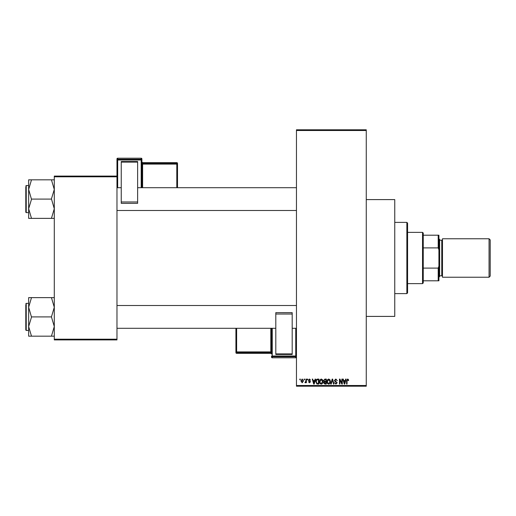 <?xml version="1.0" encoding="UTF-8"?>
<svg xmlns="http://www.w3.org/2000/svg" width="516" height="516" viewBox="0 0 516 516"><rect width="100%" height="100%" fill="white"/><g stroke="black" fill="none" stroke-linecap="round" stroke-linejoin="round"><path stroke-width="0.77" d="M366.263 199.595L394.753 199.595L394.753 316.405L366.263 316.405M304.105 379.795L304.105 379.086L304.556 379.086L304.556 379.795L304.105 379.795M305.917 380.963L305.917 379.086L306.369 379.086L306.369 382.711L305.917 382.711L305.917 382.13L305.375 382.775L304.943 382.582L305.917 380.963M307.214 379.795L307.214 379.086L307.665 379.086L307.665 379.795L307.214 379.795M308.375 380.195L309.471 379.021L310.58 380.189L309.439 379.537L308.832 380.099L310.516 381.743L309.49 382.775L308.439 381.743L309.477 382.259L310.058 381.814L308.375 380.195M314.695 380.576L315.089 379.086L315.566 379.086L314.186 384.072L313.709 384.072L312.264 379.086L312.735 379.086L313.128 380.576L314.695 380.576M321.262 379.021L322.565 379.802L323.01 381.511C323.106 382.93 322.526 383.801 321.262 384.136C320.017 383.807 319.436 382.956 319.514 381.576L319.965 379.782L321.262 379.021M328.711 379.021L330.008 379.802L330.459 381.511C330.556 382.93 329.969 383.801 328.705 384.136C327.466 383.807 326.88 382.956 326.963 381.576L327.408 379.782L328.711 379.021M347.61 379.021L348.319 379.376L348.59 380.576L348.132 380.64L347.584 379.602L347.1 379.982L347.036 384.072L346.578 384.072L346.578 380.685L347.61 379.021M296.461 385.497L366.263 385.497L366.263 386.207L296.461 386.207L296.461 129.793L366.263 129.793L366.263 130.503L296.461 130.503M366.263 385.497L366.263 130.503M345.262 380.576L345.649 379.086L346.126 379.086L344.746 384.072L344.269 384.072L342.824 379.086L343.301 379.086L343.695 380.576L345.262 380.576M341.856 383.078L341.856 379.086L342.308 379.086L342.308 384.072L341.824 384.072L339.909 380.073L339.909 384.072L339.457 384.072L339.457 379.086L339.947 379.086L341.856 383.078M334.407 380.466L335.819 379.021L337.322 380.705L335.781 379.602L334.858 380.46L337.193 382.769L335.903 384.136L334.536 382.646L335.89 383.556L336.735 382.756L336.593 382.246L335.097 381.653L334.407 380.466M330.762 384.072L332.181 379.086L332.627 379.086L333.968 384.072L333.504 384.072L332.433 379.666L331.233 384.072L330.762 384.072M323.532 380.55L324.906 379.086L326.312 379.086L326.312 384.072L324.906 384.072L323.661 382.82L324.151 381.776L323.532 380.55M315.824 381.608C315.702 380.189 316.276 379.35 317.54 379.086L318.869 379.086L318.869 384.072L316.882 383.981L315.824 381.608M300.931 380.937L302.195 379.021L303.453 380.898L302.195 382.775L300.931 380.937M299.828 379.795L299.828 379.086L300.28 379.086L300.28 379.795L299.828 379.795M54.29 176.091L116.971 176.091L116.971 176.801L54.29 176.801L54.29 176.091M116.971 339.199L116.971 339.909L54.29 339.909L54.29 339.199L116.971 339.199L116.971 176.801M54.29 339.199L54.29 176.801M344.682 382.608L345.107 381.156L343.843 381.156L344.475 383.556L344.682 382.608M328.705 383.556L330.001 381.505L328.711 379.602L327.415 381.588L327.608 382.717L328.705 383.556M325.86 383.491L325.86 382.001L324.532 382.046L324.113 382.737L325.86 383.491M325.86 381.414L325.86 379.666L324.429 379.731L323.983 380.544L324.964 381.414L325.86 381.414M321.255 383.556L322.558 381.505L321.268 379.602L319.965 381.588L320.159 382.717L321.255 383.556M318.411 383.491L318.411 379.666L317.598 379.666L316.456 380.395L316.276 381.614L316.966 383.388L318.411 383.491M314.121 382.608L314.547 381.156L313.283 381.156L313.915 383.556L314.121 382.608M302.208 382.259L303.002 380.898L302.183 379.537L301.383 380.898L302.208 382.259M406.866 293.61L406.866 222.39L407.575 223.099L407.575 292.901L406.866 293.61L394.753 293.61M406.866 222.39L394.753 222.39M28.651 307.272L28.651 326.538L31.495 317.134L28.651 307.272L31.495 297.635L28.651 297.635L28.651 307.272M28.651 303.369L26.226 303.369L25.8 303.801L26.226 303.369L26.226 330.44L25.8 330.008L25.8 304.795M54.29 297.635L51.439 297.635L54.29 307.272L51.439 316.908L31.495 316.908M51.439 297.635L31.495 297.635M51.439 316.908L54.29 326.538L51.439 336.174L31.495 336.174L28.651 326.538L28.651 336.174L31.495 336.174M51.439 336.174L54.29 336.174M422.533 232.361L423.249 233.071L423.249 282.929L422.533 283.639L422.533 232.361L407.575 232.361M423.249 235.206L438.916 235.206L438.916 280.794L438.207 280.794L438.207 268.101L438.916 266.185M423.249 268.101L438.207 268.101M438.916 249.815L438.207 247.899L438.207 235.206M423.249 247.899L438.207 247.899M423.249 280.794L438.207 280.794M490.2 239.908L490.2 276.092L489.058 277.234L489.058 238.766L490.2 239.908M438.916 238.766L439.632 239.482L439.632 276.518L438.916 277.234M439.632 275.808L441.767 275.808A0.71 0.71 0 0 1 442.476 276.518M439.632 240.192L441.767 240.192A0.71 0.71 0 0 0 442.476 239.482M489.058 277.234L442.476 277.234L442.476 238.766L489.058 238.766M54.29 179.826L51.439 179.826L54.29 189.462L51.439 198.866L54.29 208.728L51.439 218.365L31.495 218.365L28.651 208.728L31.495 199.324L28.651 189.462L31.495 179.826L28.651 179.826L28.651 218.365L31.495 218.365M28.651 185.56L26.226 185.56L26.226 212.631L25.8 212.199L25.8 186.986M51.439 179.826L31.495 179.826M51.439 199.092L31.495 199.092M51.439 218.365L54.29 218.365M141.9 158.928A0.71 0.71 0 0 0 141.191 158.212L117.68 158.212L117.68 159.27L141.191 159.27L141.191 158.212A0.71 0.71 180 0 1 141.9 158.928L141.9 187.701M121.247 161.527L137.624 161.527L137.624 162.101L121.247 162.101L121.247 161.527M137.624 201.969L137.624 203.343L121.247 203.336L121.247 201.969L137.624 201.969L137.624 162.101M137.624 203.343L121.247 203.343M121.247 201.969L121.247 162.101M116.971 176.091L116.971 158.928A0.71 0.71 180 0 1 117.68 158.212L141.191 158.212M177.51 163.372A0.71 0.71 0 0 0 176.801 162.663L142.609 162.663L142.609 163.366L176.801 163.366L176.801 162.663A0.71 0.71 0 0 1 177.51 163.372L177.51 187.701M236.631 353.337A0.71 0.71 180 0 1 235.922 352.628A0.71 0.71 0 0 0 236.631 353.337L270.823 353.337L270.823 352.634L236.631 352.634L236.631 353.337L270.823 353.337A0.71 0.71 180 0 1 271.532 354.053L271.532 328.299L271.532 351.873L270.823 351.899L270.823 328.299M271.532 357.072A0.71 0.71 0 0 0 272.248 357.788L272.248 357.788A0.71 0.71 -0 0 1 271.532 357.072L271.532 356.021A0.71 0.71 -0 0 0 272.248 356.73L272.248 357.788L295.752 357.788L295.752 356.73L272.248 356.73L272.248 355.995L295.752 355.995L295.752 328.299M271.532 328.299L271.532 351.873M292.191 354.473L275.808 354.473L275.808 353.899L292.191 353.899L292.191 354.473M275.808 314.031L275.808 312.657L292.191 312.664L292.191 314.031L275.808 314.031L275.808 353.899M275.808 312.657L292.191 312.657M292.191 314.031L292.191 353.899M235.922 352.628L235.922 328.299M441.767 275.808L441.767 240.192M141.191 187.701L141.191 160.005L117.68 160.005L117.68 187.701M176.801 187.701L176.801 164.101L142.609 164.101L142.609 187.701M177.51 164.075A0.71 0.71 180 0 0 176.801 163.366L176.801 164.101L177.51 164.075M142.609 162.663L142.609 162.663A0.71 0.71 0 0 1 141.9 161.947L142.609 162.663L176.801 162.663M141.9 164.127L142.609 164.101L142.609 163.366A0.71 0.71 180 0 1 141.9 162.656M141.9 159.979A0.71 0.71 180 0 0 141.191 159.27L141.191 160.005L141.9 159.979M117.68 159.27A0.71 0.71 180 0 0 116.971 159.979L117.68 160.005L117.68 159.27M272.248 328.299L272.248 355.995L271.532 356.021M236.631 328.299L236.631 351.899L270.823 351.899L270.823 352.634A0.71 0.71 -0 0 1 271.532 353.344M235.922 351.925A0.71 0.71 -0 0 0 236.631 352.634L236.631 351.899L235.922 351.925M295.752 357.788L295.752 357.788A0.71 0.71 -0 0 0 296.461 357.072A0.71 0.71 0 0 1 295.752 357.788L272.248 357.788M295.752 356.73A0.71 0.71 -0 0 0 296.461 356.021L295.752 355.995L295.752 356.73M26.226 330.44L28.651 330.44M296.461 328.299L292.191 328.299M275.808 328.299L116.971 328.299M296.461 305.511L116.971 305.511M116.971 187.701L121.247 187.701M137.624 187.701L296.461 187.701M116.971 210.489L296.461 210.489M422.533 283.639L407.575 283.639M26.226 212.631L28.651 212.631M26.226 185.56L25.8 185.992L26.226 185.56M117.68 158.212A0.71 0.71 0 0 0 116.971 158.928M270.823 353.337L271.532 354.053"/></g></svg>
